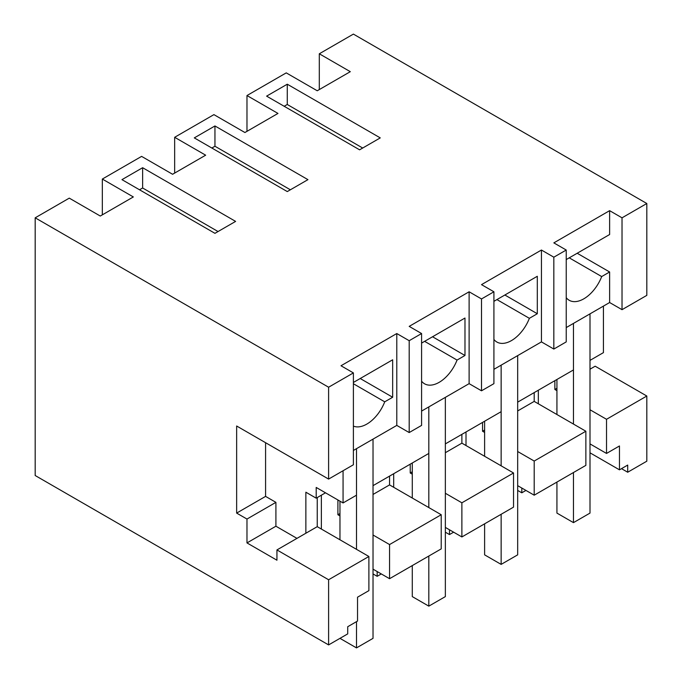 <?xml version="1.0" encoding="UTF-8"?>
<svg xmlns="http://www.w3.org/2000/svg" width="682" height="682" viewBox="0 0 682 682"><rect width="100%" height="100%" fill="white"/><g stroke="black" fill="none" stroke-linecap="round" stroke-linejoin="round"><path stroke-width="1.02" d="M621.507 468.653L627.704 472.234L646.817 461.194L646.817 396.029L595.164 366.208L589.998 369.192M353.395 372.909L353.395 464.774L328.605 479.088L328.605 387.223L353.395 372.909L341 365.757L396.788 333.541L409.191 340.702L421.587 333.541L409.191 326.38L469.114 291.785L481.509 298.946L493.913 291.785L481.509 284.633L541.44 250.03L553.835 257.191L566.231 250.03L553.835 242.877L609.623 210.661L622.027 217.822L622.027 309.679L646.817 295.366L646.817 203.509L353.395 34.1L319.304 53.784L319.304 89.572M646.817 396.029L606.528 419.294L589.998 409.754M589.998 443.897L606.528 453.445L606.528 419.294M606.528 453.445L619.461 445.968L619.461 469.83L627.704 465.073L627.704 472.234M319.304 53.784L350.301 71.678L317.241 90.766L286.244 72.872L246.978 95.54L246.978 131.328M328.605 644.916L328.605 579.751L368.894 556.486L368.894 590.638L357.53 597.193L357.53 621.055L347.718 626.724L347.718 633.885L328.605 644.916L35.183 475.516L35.183 217.822L69.274 198.138L100.271 216.032L133.331 196.945L102.334 179.051L102.334 214.839M246.978 95.54L277.975 113.434L244.915 132.521L213.918 114.627L194.293 125.957L174.66 137.295L205.657 155.189L172.589 174.277L141.6 156.383L102.334 179.051M174.66 137.295L174.66 173.083M328.605 387.223L35.183 217.822M646.817 203.509L622.027 217.822M380.258 137.892L359.593 149.818L266.611 96.136L287.275 84.21L380.258 137.892M194.293 137.892L287.275 191.574L307.94 179.647L214.949 125.957L194.293 137.892M225.282 227.362L214.949 233.329L121.967 179.647L142.632 167.712L235.614 221.403L225.282 227.362M421.587 333.541L421.587 425.406L409.191 432.558L396.788 425.406L353.395 450.452M328.605 479.088L236.645 426.003L236.645 513.094L246.978 519.053L246.978 542.915L276.943 560.212L276.943 549.931L317.241 526.666L317.241 497.579M566.231 327.582L609.623 302.527L622.027 309.679M566.231 250.03L566.231 341.895L553.835 349.056L541.44 341.895L493.913 369.329M493.913 291.785L493.913 383.651L481.509 390.803L469.114 383.651L421.587 411.084M556.93 388.28L554.867 389.473L556.93 390.667M554.867 380.667L554.867 389.473M373.028 569.163L389.558 578.703L441.22 548.882L441.22 514.731L389.558 544.56L373.028 535.012M517.672 485.652L534.202 495.192L585.864 465.371L585.864 431.229L534.202 401.4L517.672 410.948M445.355 527.408L461.885 536.947L513.537 507.127L513.537 472.984L461.885 443.155L445.355 452.703M619.461 469.83L589.998 452.814M553.835 257.191L553.835 349.056M609.623 302.527L609.623 271.982L601.694 276.568A29.224 16.871 -60 0 1 569.189 300.276A29.224 16.871 -60 0 1 566.231 297.676M609.623 210.661L609.623 234.523L566.231 259.578M609.623 271.982L577.185 253.252M287.275 84.21L287.275 104.491L284.172 106.273M287.275 104.491L362.696 148.028M573.468 472.532L573.468 522.634L589.998 513.094L589.998 313.856L589.998 360.386L603.425 352.628L603.425 306.107M573.468 424.068L573.468 323.404L573.468 369.934L517.672 402.141L517.672 355.612L517.672 554.85L501.142 564.389L484.612 554.85L484.612 523.827M325.502 492.805L316.201 498.175L316.201 487.442L343.063 502.949L343.063 470.733M305.868 533.23L305.868 492.208L316.201 498.175M534.202 392.593L534.202 401.4M585.864 431.229L534.202 461.049L517.672 451.51M534.202 495.192L534.202 461.049M569.248 257.839L601.694 276.568M428.816 507.579L428.816 406.915L428.816 453.436L400.922 469.548L373.028 485.652L373.028 439.123L373.028 638.352L356.498 647.9L339.968 638.352M356.498 549.334L356.498 448.671L356.498 495.192L343.063 502.949M501.142 465.823L501.142 365.16L501.142 411.681L445.355 443.897L445.355 397.367L445.355 596.605L428.816 606.145L412.286 596.605L412.286 565.583M482.541 422.422L482.541 431.229L484.612 430.035M484.612 432.422L482.541 431.229M328.605 579.751L276.943 549.931M389.558 578.703L389.558 544.56M339.968 515.924L337.897 514.731L339.968 513.546M337.897 499.966L337.897 514.731M368.894 556.486L317.241 526.666M353.395 382.457L392.662 359.789L392.662 397.248L360.215 378.519M353.395 383.744L384.725 401.826L392.662 397.248M384.725 401.826A29.224 16.871 -60 0 1 353.395 426.114M396.788 333.541L396.788 425.406M409.191 340.702L409.191 432.558M142.632 167.712L142.632 187.993L139.529 189.784M246.978 542.915L275.912 526.214L296.968 538.371M275.912 526.214L275.912 502.353L246.978 519.053M275.912 502.353L265.579 496.385L236.645 513.094M265.579 496.385L265.579 442.703M441.22 514.731L389.558 484.911L373.028 494.45M389.558 476.104L389.558 484.911M142.632 187.993L218.052 231.539M461.885 434.349L461.885 443.155M513.537 472.984L461.885 502.804L445.355 493.265M461.885 536.947L461.885 502.804M481.509 298.946L481.509 390.803M541.44 250.03L541.44 341.895M496.931 299.586L529.368 318.323L537.305 313.737L537.305 276.278L493.913 301.333M529.368 318.323A29.224 16.871 -60 0 1 496.863 342.032A29.224 16.871 -60 0 1 493.913 339.431M214.949 125.957L214.949 146.238L211.855 148.028M214.949 146.238L290.37 189.784M410.223 464.178L410.223 472.984L412.286 471.791M412.286 474.169L410.223 472.984M537.305 313.737L504.859 295.008M469.114 291.785L469.114 383.651M424.605 341.341L457.051 360.07L464.979 355.493L464.979 318.034L421.587 343.089M457.051 360.07A29.224 16.871 -60 0 1 424.536 383.787A29.224 16.871 -60 0 1 421.587 381.187M464.979 355.493L432.541 336.763M517.672 490.426L521.807 492.813L521.807 488.039M521.807 492.813L525.941 490.426M538.337 403.787L538.337 390.215M445.355 532.182L449.481 534.569L449.481 529.795M449.481 534.569L453.615 532.182M466.011 445.542L466.011 431.962M373.028 573.937L377.163 576.324L377.163 571.55M377.163 576.324L381.298 573.937M393.693 487.298L393.693 473.717M321.367 529.053L321.367 495.192M556.93 379.473L556.93 414.52M556.93 482.072L556.93 513.094L573.468 522.634M501.142 514.288L501.142 564.389M484.612 421.229L484.612 456.275M428.816 556.035L428.816 606.145M412.286 462.984L412.286 498.031M356.498 621.652L356.498 647.9M339.968 501.159L339.968 539.786"/></g></svg>
